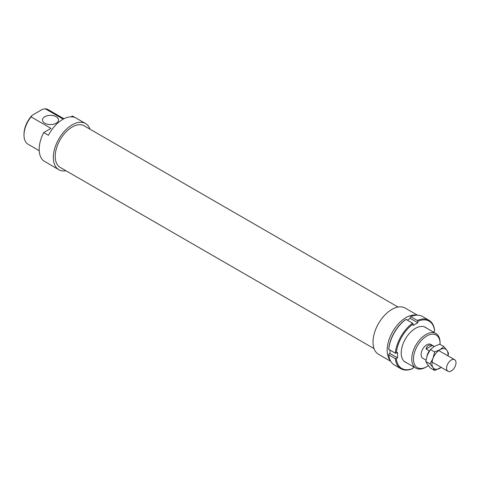 <?xml version="1.0" encoding="UTF-8"?>
<svg xmlns="http://www.w3.org/2000/svg" width="480" height="480" viewBox="0 0 480 480"><rect width="100%" height="100%" fill="white"/><g stroke="black" fill="none" stroke-linecap="round" stroke-linejoin="round"><path stroke-width="0.72" d="M456 362.832A6.666 3.852 120 0 0 454.62 359.712A6.666 3.852 120 0 0 449.508 361.476A6.666 3.852 120 0 0 446.568 368.148A6.666 3.852 120 0 0 447.954 371.262A6.666 3.852 120 0 0 453.066 369.504A6.666 3.852 120 0 0 456 362.832M429.558 350.772L429.354 350.892A8.004 4.62 120 0 0 426.894 356.412M429.354 350.892L426.048 348.984C426.906 345.642 428.988 344.466 432.306 345.456L434.154 346.524M426.048 348.984L432.306 345.456M406.602 362.796A20.136 11.628 -60 0 1 401.208 353.022A20.136 11.628 -60 0 1 415.452 328.356A20.136 11.628 -60 0 1 426.612 328.146M407.292 320.112L410.262 318.396L410.262 316.926L410.736 316.65A28.008 16.17 -60 0 1 422.382 316.464L428.982 320.274A28.008 16.17 120 0 0 417.336 320.46L417.81 321.282A27.342 15.786 -60 0 1 434.64 331.002L434.64 330.456A28.008 16.17 120 0 0 428.982 320.274M410.736 316.65L417.336 320.46M410.262 318.396L417.81 322.752L417.81 321.282M406.02 319.374L405.546 319.65A27.342 15.786 120 0 0 388.716 348.798L388.716 349.35A28.008 16.17 -60 0 1 406.02 319.374L412.62 323.184A28.008 16.17 120 0 0 395.316 353.16L396.264 353.154A27.342 15.786 -60 0 1 413.094 324.006L413.094 325.47L417.81 322.752M388.716 349.35L395.316 353.16M413.364 366.696L413.094 368.316A27.342 15.786 -60 0 1 396.264 358.602L397.53 357.87L397.53 352.422L396.264 353.154M388.716 354.792L395.316 358.602A28.008 16.17 120 0 0 400.974 368.784L394.374 364.974A28.008 16.17 -60 0 1 388.716 354.792L388.716 354.246L389.988 353.514L397.53 357.87M400.974 368.784A28.008 16.17 120 0 0 412.62 368.592L413.094 368.316M434.64 331.002L433.368 332.046M413.094 324.006L412.62 323.184M396.264 358.602L395.316 358.602M389.988 353.514L389.988 350.082M441.252 367.398L434.628 370.47L433.026 367.59L429.996 363.888L433.026 358.338A11.334 6.546 120 0 0 431.952 363.582A11.334 6.546 120 0 0 433.026 367.59A11.334 6.546 120 0 0 439.968 368.214A11.334 6.546 120 0 0 441.216 367.38M447.888 355.83A11.334 6.546 120 0 0 447.984 354.33A11.334 6.546 120 0 0 446.91 350.322L448.506 353.202L448.014 355.902M443.88 346.614L446.91 350.322A11.334 6.546 120 0 0 439.968 349.698L443.88 346.614L439.656 344.178L434.31 346.434L430.398 349.518L427.368 355.068L425.772 361.446L427.368 364.326L430.398 368.028L434.628 370.47M439.968 349.698A11.334 6.546 120 0 0 433.026 358.338L434.628 351.96L439.968 349.698M434.628 351.96L430.398 349.518M429.996 363.888L425.772 361.446M416.394 315.18A26.67 15.402 120 0 0 397.074 325.35A26.67 15.402 120 0 0 387.162 350.244A26.67 15.402 120 0 0 390.27 360.432M417.444 315.15L405.21 308.088A26.67 15.402 120 0 0 384.654 315.234A26.67 15.402 120 0 0 373.014 342.078A26.67 15.402 120 0 0 378.54 354.288L390.774 361.35M398.064 307.044L84.192 125.832A24.006 13.86 120 0 0 65.694 132.264A24.006 13.86 120 0 0 55.212 156.42A24.006 13.86 120 0 0 60.186 167.412L374.058 348.624M434.298 346.44L430.77 344.406A8.004 4.62 120 0 0 424.602 346.548A8.004 4.62 120 0 0 421.11 354.6A8.004 4.62 120 0 0 422.766 358.266L425.988 360.12M56.16 116.676A8.004 4.62 0 0 0 47.436 115.674A8.004 4.62 0 0 0 42.498 119.94A8.004 4.62 0 0 0 44.838 123.21A8.004 4.62 0 0 0 53.562 124.212A8.004 4.62 0 0 0 58.5 119.94A8.004 4.62 0 0 0 56.16 116.676M89.73 129.03L89.73 128.49A26.67 15.402 120 0 0 85.524 123.522A26.67 15.402 120 0 0 64.968 130.668A26.67 15.402 120 0 0 53.328 157.512A26.67 15.402 120 0 0 58.854 169.722A26.67 15.402 120 0 0 66 170.766M70.98 116.826L72.378 116.022L75.018 117.546M85.524 123.522L76.092 118.074A26.67 15.402 120 0 0 48.426 135.294L43.71 132.57A26.67 15.402 120 0 0 39.18 149.34A26.67 15.402 120 0 0 43.71 160.884L48.426 163.608A26.67 15.402 120 0 0 49.422 164.274L58.854 169.722M440.064 342.678A20.004 11.55 120 0 0 435.918 333.522A20.004 11.55 120 0 0 420.504 338.88A20.004 11.55 120 0 0 411.774 359.01A20.004 11.55 120 0 0 415.914 368.166A20.004 11.55 120 0 0 425.916 367.176L426.768 366.69A18.804 10.854 -60 0 1 413.472 359.01A18.804 10.854 -60 0 1 426.768 335.982A18.804 10.854 -60 0 1 440.064 343.656L440.064 342.678M440.064 343.656A18.804 10.854 -60 0 1 440.046 344.4M428.37 365.652A18.804 10.854 -60 0 1 426.768 366.69M43.71 132.57L50.988 128.37L31.086 116.886L32.148 115.29L42.444 109.35L45.204 108.738A20.004 11.55 -60 0 1 48.15 109.644L63.942 118.758M32.148 115.29A18.804 10.854 120 0 0 24 134.154L24 135.132A20.004 11.55 -60 0 1 31.086 116.886M39.222 150.684L28.146 144.288A20.004 11.55 -60 0 1 24 135.132M45.204 108.738L63.222 119.136M438.72 350.538L454.62 359.712M432.054 362.082L447.954 371.262M424.296 326.808L435.918 333.522M404.292 361.458L415.914 368.166"/></g></svg>
